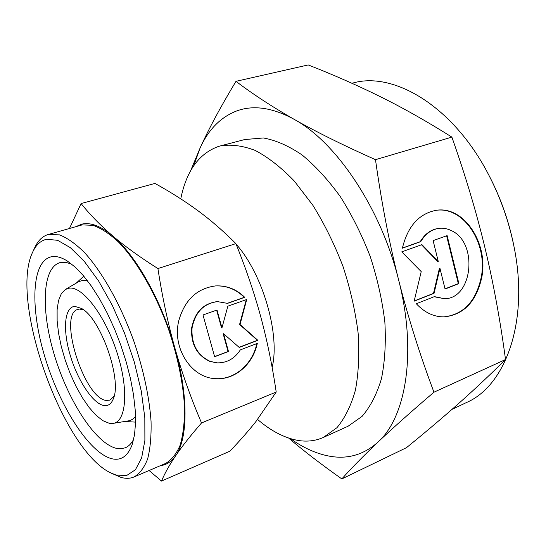 <?xml version="1.0" encoding="UTF-8"?>
<svg xmlns="http://www.w3.org/2000/svg" width="546" height="546" viewBox="0 0 546 546"><rect width="100%" height="100%" fill="white"/><g stroke="black" fill="none" stroke-linecap="round" stroke-linejoin="round"><path stroke-width="0.82" d="M114.141 396.13L109.971 400.102L106.45 400.443C84.377 399.024 57.548 314.366 77.819 309.391L79.6 309.07L83.558 309.848M104.027 405.562C93.011 403.863 77.641 380.48 70.202 355.207C62.619 329.941 64.319 306.92 74.843 306.395L81.463 308.422C100.382 317.909 122.133 379.272 113.418 398.553C111.418 403.835 108.285 406.169 104.027 405.562M69.465 288.124C82.815 286.343 105.412 316.025 117.131 352.955C129.02 389.864 126.317 421.949 113.008 423.389L109.248 423.287L102.894 420.693L96.096 415.335L89.148 407.528L82.33 397.638L75.908 386.104L70.113 373.389L65.172 359.985L61.261 346.403L58.545 333.162L57.132 320.768L57.112 309.739L58.524 300.546L61.343 293.639L65.506 289.394L69.465 288.124M65.506 289.394L78.747 281.668L82.999 280.282L87.36 280.61M135.517 416.448L132.658 419.226L129.928 420.618L113.008 423.389M225.355 233.463L233.818 241.564M236.09 244.123C262.831 274.017 280.344 334.698 272.126 367.41M180.76 198.853C186.398 170.939 199.01 153.453 218.598 146.403L220.024 146C230.815 144.13 242.533 145.605 255.187 150.423C268.168 157.262 281.197 167.458 294.267 180.999L312.878 205.303C324.495 224.037 334.541 244.417 343.004 266.434C350.3 288.868 355.33 311.022 358.108 332.889C359.5 354.02 358.599 373.123 355.405 390.206C351.01 405.719 344.854 418.222 336.93 427.709L323.341 437.442C315.486 440.909 307.091 441.919 298.15 440.451C284.596 438.049 271.062 431.047 257.562 419.451M32.842 251.761L34.63 247.891C37.865 240.725 42.37 236.268 48.15 234.521L59.5 234.869C67.226 237.879 75.532 243.741 84.405 252.457C102.389 272.126 120.953 305.207 134.193 342.178C143.673 370.652 149.29 397.01 151.051 421.253C151.406 436.111 150.266 448.669 147.638 458.927C144.24 467.656 139.721 473.662 134.084 476.938C130.091 478.61 125.682 478.74 120.864 477.34L111.336 473.191M48.15 234.521L82.118 224.904L92.95 225.3C101.003 228.132 109.582 233.763 118.68 242.212C137.073 261.309 155.746 293.618 168.748 329.893C178.01 357.855 183.279 383.818 184.568 407.78C184.596 422.502 183.115 434.985 180.125 445.229C176.365 453.985 171.492 460.073 165.513 463.479L134.084 476.938M46.615 239.271L57.617 240.301L70.4 247.693L84.323 261.404L98.587 280.937L112.278 305.289L124.488 332.999L134.371 362.251L141.284 391.107L144.826 417.69L144.888 440.383L141.626 457.985L135.408 469.765L126.761 475.436L116.284 475.109L110.797 472.925C62.428 450.389 9.214 300.28 32.589 252.307C35.893 244.983 40.568 240.643 46.615 239.271M133.695 439.223C131.45 443.55 128.631 446.41 125.232 447.802L120.925 448.757L116.223 448.307C95.489 443.181 68.598 401.433 54.866 356.709C40.964 312.019 41.755 268.427 59.623 262.728L65.575 262.298L71.601 264.059M51.761 256.688C56.327 255.931 61.534 257.384 67.383 261.056L75.116 267.049L83.19 275.457L91.387 286.111L99.488 298.771L107.241 313.111L114.428 328.74L120.816 345.202L126.222 362.012L130.487 378.678L133.497 394.703L135.176 409.637L135.517 423.075L134.541 434.684L132.316 444.212C127.948 456.258 120.987 461.07 111.418 458.64C88.732 452.463 59.432 405.712 44.779 356.64C29.914 307.61 31.388 260.469 51.761 256.688M75.757 226.679L81.893 224.126C90.636 222.167 100.894 226.092 112.667 235.899C100.553 225.491 90.022 214.715 81.088 203.562L69.478 228.46M149.085 470.515L161.5 481.067C164.756 473.327 169.499 464.851 175.73 455.657C171.574 461.623 166.482 464.953 160.469 465.642M81.088 203.562L154.955 183.422C170.727 192.144 185.08 201.262 198.007 210.756C210.852 220.215 223.478 231.17 235.892 243.625C246.096 268.946 254.388 293.359 260.77 316.864C267.124 340.404 272.27 365.458 276.208 392.028L256.013 421.43C248.56 430.849 239.844 440.772 229.873 451.201L161.5 481.067M244.738 297.317L227.545 303.371L217.438 301.617C203.631 303.494 195.168 312.292 192.055 328.01C191.223 344.137 197.263 355.262 210.176 361.391L217.267 362.872C226.918 362.988 234.603 358.661 240.329 349.89L257.296 343.42C253.023 364.482 234.541 380.391 215.199 378.631C191.052 377.682 171.86 347.761 178.835 320.529C184.766 299.918 196.976 288.384 215.465 285.927C226.617 285.333 236.377 289.134 244.738 297.317L244.308 297.338C236.036 289.243 226.385 285.442 215.349 285.933M216.851 362.844L209.76 361.37C196.853 355.241 190.813 344.123 191.646 328.016C194.758 312.298 203.214 303.508 217.021 301.638L217.301 301.624M214.831 378.596C234.077 380.323 252.484 364.544 256.818 343.598M227.866 306.163L246.751 299.481L240.015 324.474L257.869 340.335L239.209 347.427L223.573 333.736L228.481 351.501L214.626 356.763L202.989 314.967L217.015 310.005L221.949 327.88L227.866 306.163M221.949 327.88L221.533 327.88L216.625 310.142M214.578 356.599L228.057 351.481L223.15 333.729L223.573 333.736M228.481 351.501L228.057 351.481M239.073 347.304L257.432 340.329L239.585 324.481L246.28 299.652M257.869 340.335L257.432 340.329M240.015 324.474L239.585 324.481M227.375 303.303L244.308 297.338M157.917 268.557C139.851 257.132 124.768 246.246 112.667 235.899C135.817 255.119 161.807 301.051 174.973 348.334C168.004 323.682 162.319 297.085 157.917 268.557L235.892 243.625M201.522 422.952C190.841 397.87 181.989 373 174.973 348.334C188.554 395.693 187.954 438.677 175.73 455.657C181.961 446.492 190.561 435.592 201.522 422.952L276.208 392.028M451.986 409.391L466.509 402.525C505.821 385.694 529.736 320.325 513.622 244.779C508.592 220.68 500.443 197.679 489.168 175.792C454.101 106.968 394.355 71.253 353.221 82.944L351.904 83.265M514.448 248.935L513.458 243.871C508.551 220.372 500.6 197.945 489.612 176.604L487.189 172.045M244.833 139.537L263.384 137.967C275.757 140.199 288.616 145.83 301.965 154.866C315.329 165.841 328.132 179.798 340.383 196.737C351.993 215.104 361.964 235.108 370.311 256.757C377.463 278.822 382.316 300.648 384.869 322.222C386.022 343.093 384.862 361.998 381.401 378.944C376.72 394.369 370.284 406.845 362.08 416.366L348.082 426.228L323.341 437.442M290.445 438.65C303.364 447.891 316.346 453.733 329.388 456.163C347.659 459.507 363.895 454.77 378.119 441.967C406.108 416.98 417.096 351.74 398.655 280.091C381.128 208.504 336.165 142.021 294.151 119.335C272.188 106.791 252.798 94.124 235.981 81.327L308.217 64.933C333.865 74.979 358.115 85.667 380.972 96.997C403.63 108.238 427.265 121.608 451.883 137.114C465.472 175.682 476.487 212.537 484.937 247.693C493.372 282.903 500.232 320.188 505.528 359.541C489.141 375.709 473.129 390.718 457.48 404.552C441.673 418.529 424.679 432.896 406.49 447.659L341.83 478.924C351.638 467.949 363.738 455.63 378.119 441.967C392.417 428.398 411.022 411.814 433.947 392.205C419.854 354.675 408.094 317.301 398.655 280.091C389.284 242.902 381.565 202.764 375.484 159.678C343.127 145.229 316.011 131.784 294.151 119.335C272.782 107.705 253.781 104.852 237.155 110.77C220.796 116.96 208.408 129.463 199.993 148.273L190.493 171.062M434.391 296.615L444.389 298.689C472.74 299.092 478.419 242.704 451.501 230.685C447.447 228.631 443.27 227.853 438.977 228.351C431.456 229.436 425.375 233.872 420.741 241.646L402.388 248.184C407.664 226.413 418.83 213.807 435.879 210.367C463.888 205.303 488.991 243.728 481.647 277.955C476.146 301.883 463.622 314.858 444.075 316.892C433.811 316.933 424.556 312.551 416.325 303.747L434.391 296.615M444.389 298.689L434.07 296.744M443.721 316.898C463.165 314.769 475.621 301.801 481.087 277.989C488.39 243.932 463.554 205.651 435.647 210.401M414.196 300.955L433.49 293.386L439.407 268.352L439.953 268.311L434.036 293.359L414.148 301.174L421.219 271.615L401.767 251.856L421.942 244.628L438.267 261.479L433.121 240.622L447.126 235.599L458.879 283.606L445.065 289.032L439.953 268.311M434.036 293.359L433.49 293.386M445.017 288.861L458.326 283.633L446.608 235.783M458.879 283.606L458.326 283.633M438.267 261.479L437.721 261.527L421.498 244.785M402.422 248.034L420.195 241.707C424.836 233.934 430.91 229.504 438.431 228.419L438.738 228.385M420.741 241.646L420.195 241.707M235.981 81.327C220.625 106.784 208.627 129.095 199.993 148.273L193.714 165.779M288.65 438.069C303.583 450.812 321.307 464.428 341.83 478.924M505.528 359.541L433.947 392.205M451.883 137.114L375.484 159.678M135.538 422.126L125.184 421.505M83.804 276.18L76.153 283.183M246.301 139.128L220.024 146M217.021 301.638L217.438 301.617M489.612 176.604L489.168 175.792M513.458 243.871L513.622 244.779M438.431 228.419L438.977 228.351"/></g></svg>
